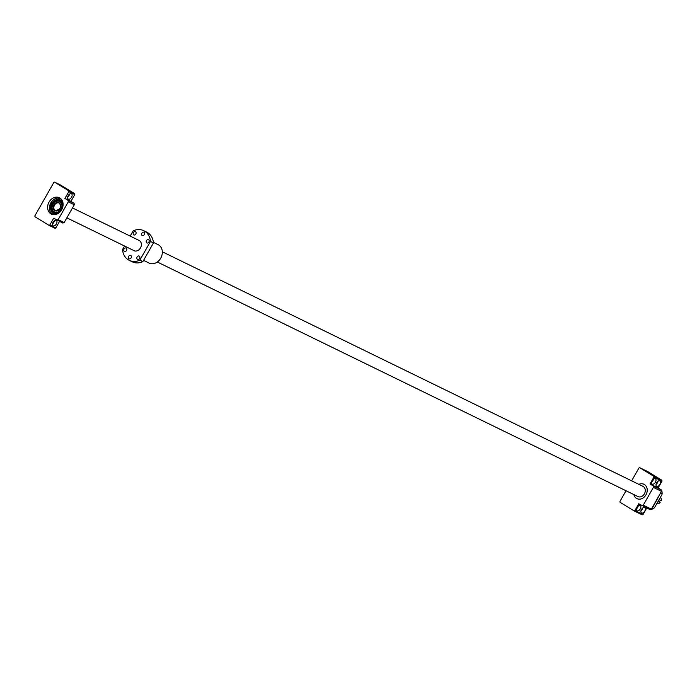 <?xml version="1.0" encoding="UTF-8"?>
<svg xmlns="http://www.w3.org/2000/svg" width="697" height="697" viewBox="0 0 697 697"><rect width="100%" height="100%" fill="white"/><g stroke="black" fill="none" stroke-linecap="round" stroke-linejoin="round"><path stroke-width="1.05" d="M59.149 203.019A4.269 3.45 -64 0 0 54.375 205.388A4.269 3.45 -64 0 0 55.351 210.651A4.269 3.45 -64 0 0 55.411 210.677M660.347 497.414A3.415 2.762 116 0 1 661.27 500.638L659.109 499.583M657.985 501.561L660.146 502.615A3.415 2.762 116 0 1 656.983 503.33L656.983 503.33M637.642 496.403A5.689 4.609 -64 0 0 637.955 496.578A5.689 4.609 -64 0 0 644.49 493.676A5.689 4.609 -64 0 0 643.261 486.523A5.689 4.609 -64 0 0 642.948 486.349A5.689 4.609 -64 0 0 642.625 486.21M660.146 502.615L659.301 502.093L660.373 500.202M658.038 501.474L659.301 502.093M69.543 194.123A3.128 1.83 -58.5 0 1 68.977 195.683A3.128 1.83 -58.5 0 1 67.661 197.199M71.53 197.251A3.128 1.83 -58.5 0 1 68.245 199.107A3.128 1.83 -58.5 0 1 68.228 195.63A3.128 1.83 -58.5 0 1 71.512 193.775A3.128 1.83 -58.5 0 1 71.53 197.251M54.375 220.818A3.128 1.83 -58.5 0 1 53.808 222.378A3.128 1.83 -58.5 0 1 52.493 223.894M56.37 223.946A3.128 1.83 -58.5 0 1 53.077 225.811A3.128 1.83 -58.5 0 1 53.059 222.334A3.128 1.83 -58.5 0 1 56.352 220.47A3.128 1.83 -58.5 0 1 56.37 223.946M50.864 213.822A9.105 7.371 116 0 1 48.895 202.365A9.105 7.371 116 0 1 59.35 197.73A9.105 7.371 116 0 1 59.855 198A9.105 7.371 116 0 1 61.824 209.457A9.105 7.371 116 0 1 51.36 214.101A9.105 7.371 116 0 1 50.864 213.822M54.645 182.152L60.656 185.088L74.657 193.661L74.797 194.55L70.92 201.372L74.065 203.297L74.291 204.77L64.176 222.561L62.835 223.066L53.678 218.213L49.801 225.035L48.99 225.34L34.989 216.758L34.85 215.878L53.835 182.457L54.645 182.152L68.646 190.734L68.785 191.614L64.908 198.436L68.053 200.361L68.28 201.834L58.173 219.633L56.823 220.139M59.506 221.446L55.812 227.963L55.002 228.267L48.99 225.34M49.801 225.035L55.812 227.963M58.173 219.633L64.176 222.561M68.28 201.834L74.291 204.77M68.053 200.361L74.065 203.297M64.908 198.436L70.92 201.372M68.785 191.614L74.797 194.55M68.646 190.734L74.657 193.661M62.704 207.244A6.831 5.524 -64 0 0 60.439 200.814A6.831 5.524 -64 0 0 60.064 200.614A6.831 5.524 -64 0 0 60.038 200.597A6.831 5.524 -64 0 0 52.17 204.064A6.831 5.524 -64 0 0 53.643 212.655A6.831 5.524 -64 0 0 54.017 212.864A6.831 5.524 -64 0 0 61.754 209.579M62.19 208.699A6.831 5.524 -64 0 0 60.386 200.788A6.831 5.524 -64 0 0 60.012 200.588L60.064 200.614M59.881 201.677A5.803 4.696 -64 0 0 59.559 201.503L59.559 201.503A5.803 4.696 -64 0 0 52.894 204.456A5.803 4.696 -64 0 0 54.148 211.766A5.803 4.696 -64 0 0 54.462 211.94L54.471 211.94A5.803 4.696 -64 0 0 61.136 208.987A5.803 4.696 -64 0 0 59.881 201.677M54.471 211.94L54.462 211.94A5.803 4.696 -64 0 0 61.127 208.978A5.803 4.696 -64 0 0 59.872 201.677A5.803 4.696 -64 0 0 59.559 201.503L59.559 201.503M62.974 202.975A7.545 6.099 -64 0 0 60.735 200.17A7.545 6.099 -64 0 0 60.317 199.943A7.545 6.099 -64 0 0 51.656 203.785A7.545 6.099 -64 0 0 53.286 213.273A7.545 6.099 -64 0 0 53.704 213.5A7.545 6.099 -64 0 0 57.729 213.726M60.351 199.961A7.545 6.099 -64 0 0 51.709 203.829A7.545 6.099 -64 0 0 53.347 213.299A7.545 6.099 -64 0 0 53.73 213.509M54.017 212.864L54.078 212.89A6.831 5.524 -64 0 0 54.078 212.89A6.831 5.524 -64 0 0 60.927 210.877M633.904 494.6A7.972 6.447 -64 0 0 636.518 498.381A7.972 6.447 -64 0 0 636.962 498.625A7.972 6.447 -64 0 0 646.11 494.565A7.972 6.447 -64 0 0 644.385 484.546A7.972 6.447 -64 0 0 643.95 484.302A7.998 6.473 -64 0 0 638.861 484.354M633.869 494.582A7.998 6.473 -64 0 0 636.509 498.407A7.998 6.473 -64 0 0 636.945 498.651A7.998 6.473 -64 0 0 646.128 494.574A7.998 6.473 -64 0 0 644.403 484.52A7.998 6.473 -64 0 0 643.958 484.276A7.972 6.447 -64 0 0 638.896 484.371M638.269 505.778A3.128 1.83 -58.5 0 1 637.703 507.338A3.128 1.83 -58.5 0 1 636.387 508.854M640.264 508.906A3.128 1.83 -58.5 0 1 636.971 510.77A3.128 1.83 -58.5 0 1 636.953 507.294A3.128 1.83 -58.5 0 1 640.238 505.43A3.128 1.83 -58.5 0 1 640.264 508.906M642.782 507.982A3.128 1.83 -58.5 0 1 642.207 509.542A3.128 1.83 -58.5 0 1 640.891 511.058M644.769 511.11A3.128 1.83 -58.5 0 1 641.484 512.966A3.128 1.83 -58.5 0 1 641.467 509.49A3.128 1.83 -58.5 0 1 644.751 507.634A3.128 1.83 -58.5 0 1 644.769 511.11M653.438 479.083A3.128 1.83 -58.5 0 1 652.871 480.642A3.128 1.83 -58.5 0 1 651.556 482.158M655.424 482.211A3.128 1.83 -58.5 0 1 652.139 484.075A3.128 1.83 -58.5 0 1 652.122 480.599A3.128 1.83 -58.5 0 1 655.407 478.734A3.128 1.83 -58.5 0 1 655.424 482.211M657.942 481.287A3.128 1.83 -58.5 0 1 657.376 482.847A3.128 1.83 -58.5 0 1 656.06 484.354M659.937 484.406A3.128 1.83 -58.5 0 1 656.644 486.271A3.128 1.83 -58.5 0 1 656.626 482.794A3.128 1.83 -58.5 0 1 659.911 480.93A3.128 1.83 -58.5 0 1 659.937 484.406M651.381 509.141L661.488 491.341L653.377 487.386L643.27 505.177L651.381 509.141L650.031 509.646L638.774 503.757L634.897 510.579L634.087 510.884L620.077 502.31L619.947 501.431L626.011 490.749M661.967 494.565L654.509 507.677L653.725 508.392L652.523 507.799L660.172 493.676L660.948 492.971L662.15 493.554L661.967 494.565M653.725 508.392A14.228 11.518 -64 0 1 651.129 509.463L650.859 509.333M643.27 505.177L641.92 505.682M631.648 480.834L638.931 468.009L639.741 467.704L653.742 476.278L653.882 477.166L650.005 483.988L653.15 485.914L653.377 487.386M639.741 467.704L647.853 471.66L661.862 480.242L661.993 481.122L658.116 487.944L661.261 489.869L661.488 491.341M653.742 476.278L661.862 480.242M653.882 477.166L661.993 481.122M650.005 483.988L658.116 487.944M646.711 508.026L643.009 514.543L642.198 514.848L634.087 510.884M634.897 510.579L643.009 514.543M653.15 485.914L661.261 489.869M651.983 508.087A14.228 11.518 -64 0 0 652.523 507.799M660.922 492.343A14.228 11.518 116 0 1 660.948 492.971M662.15 493.554A14.228 11.518 -64 0 0 661.802 490.679M130.182 236.1L133.144 230.873A16.501 13.356 116 0 1 143.739 230.681A16.501 13.356 116 0 1 144.636 231.177A16.501 13.356 116 0 1 150.456 241.467L139.844 260.155A16.501 13.356 116 0 1 129.259 260.347A16.501 13.356 116 0 1 122.533 249.552L124.545 246.015M143.739 230.681L146.736 232.145A16.501 13.356 116 0 1 147.642 232.641A16.501 13.356 116 0 1 153.462 242.939L150.456 241.467M138.407 240.108A5.75 4.652 116 0 1 139.017 240.343A5.75 4.652 116 0 1 139.33 240.517A5.75 4.652 116 0 1 140.576 247.749A5.75 4.652 116 0 1 133.972 250.676A5.75 4.652 116 0 1 133.658 250.502A5.75 4.652 116 0 1 133.415 250.336M126.218 248.088A1.882 1.516 116 0 1 124.362 251.356A1.882 1.516 116 0 1 126.218 248.088M130.818 255.494A1.882 1.516 116 0 1 128.971 258.761A1.882 1.516 116 0 1 130.818 255.494M139.295 256.095A1.882 1.516 116 0 1 137.44 259.362A1.882 1.516 116 0 1 139.295 256.095M148.627 239.672A1.882 1.516 116 0 1 146.771 242.931A1.882 1.516 116 0 1 148.627 239.672M144.018 232.267A1.882 1.516 116 0 1 142.171 235.525A1.882 1.516 116 0 1 144.018 232.267M135.549 231.665A1.882 1.516 116 0 1 133.702 234.924A1.882 1.516 116 0 1 135.549 231.665M139.844 260.155L142.85 261.619A16.501 13.356 116 0 1 132.264 261.811L129.259 260.347M142.85 261.619L153.462 242.939M153.401 242.364L158.114 244.664A10.246 8.294 116 0 1 158.681 244.969A10.246 8.294 116 0 1 160.894 257.864A10.246 8.294 116 0 1 149.132 263.083L143.565 260.364M54.993 210.468A4.269 3.45 -64 0 0 55.229 210.599A4.269 3.45 -64 0 0 60.134 208.429A4.269 3.45 -64 0 0 59.21 203.054A4.269 3.45 -64 0 0 58.975 202.932A4.269 3.45 -64 0 0 54.07 205.101A4.269 3.45 -64 0 0 54.993 210.468M59.201 202.862A4.443 3.59 -64 0 0 53.939 204.84A4.443 3.59 -64 0 0 54.819 210.572A4.443 3.59 -64 0 0 60.081 208.595A4.443 3.59 -64 0 0 59.201 202.862M60.186 198.227A9.105 7.371 -64 0 0 50.48 203.533A9.105 7.371 -64 0 0 52.266 214.449L50.445 203.515L60.186 198.227M60.587 198.54A8.939 7.231 -64 0 0 50.567 203.446A8.939 7.231 -64 0 0 52.597 214.484A8.939 7.231 -64 0 0 52.763 214.58M66.851 217.856L134.582 250.911M157.322 262.011L637.955 496.578M72.488 207.941L139.574 240.683M162.314 251.783L642.948 486.349M58.975 202.932L59.201 203.054C62.068 206.992 60.744 209.501 55.229 210.599M637.45 498.86L636.962 498.625M644.437 484.537L643.95 484.302"/></g></svg>

